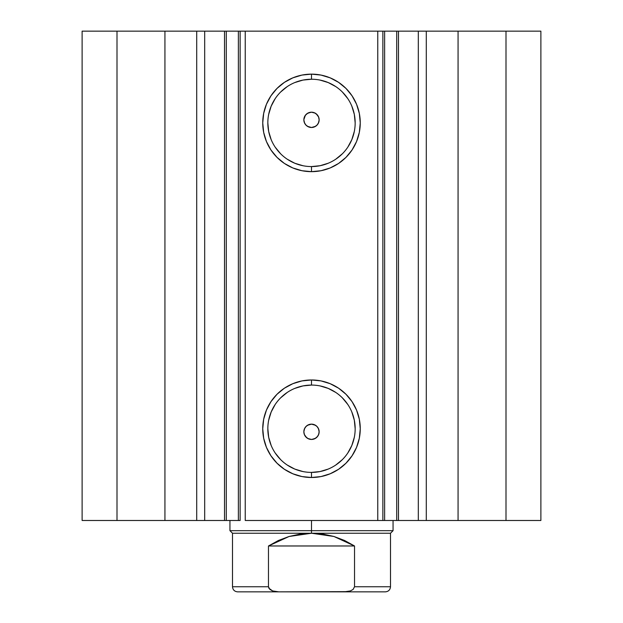 <?xml version="1.0" encoding="UTF-8"?>
<svg xmlns="http://www.w3.org/2000/svg" width="623" height="623" viewBox="0 0 623 623"><rect width="100%" height="100%" fill="white"/><g stroke="black" fill="none" stroke-linecap="round" stroke-linejoin="round"><path stroke-width="0.93" d="M382.981 31.15L398.486 31.15L398.486 520.485L417.978 520.485M382.981 520.485L398.486 520.485L398.486 31.15L418.313 31.15L418.313 520.485L540.881 520.485L540.881 31.15L506.001 31.15L540.881 31.15L540.881 520.485L458.069 520.485L458.069 31.15L506.001 31.15L506.001 520.485L506.001 31.15L426.288 31.15L458.069 31.15L458.069 520.485L426.288 520.485L426.288 31.15L426.288 520.485L418.313 520.485L418.313 31.15L426.288 31.15L418.313 31.15M205.022 520.485L224.514 520.485L204.687 520.485L204.687 31.15L204.687 520.485L196.712 520.485L204.687 520.485M311.5 79.238L311.5 74.137A48.758 48.758 0 0 1 360.258 122.902A48.758 48.758 0 0 1 311.5 171.66L301.984 170.725L292.841 167.953L284.407 163.444L277.025 157.378L270.958 149.987L266.449 141.561L263.677 132.411L262.742 122.902L263.677 113.386L266.449 104.243L270.958 95.81L277.025 88.419L284.407 82.361L292.841 77.852L301.984 75.079L311.5 74.137L321.016 75.079L330.159 77.852L338.593 82.361L345.975 88.419L352.042 95.81L356.551 104.243L359.323 113.386L360.258 122.902L359.323 132.411L356.551 141.561L352.042 149.987L345.975 157.378L338.593 163.444L330.159 167.953L321.016 170.725L311.5 171.66L311.5 166.567A43.665 43.665 0 0 0 355.165 122.902A43.665 43.665 0 0 0 311.5 79.238A43.665 43.665 0 0 0 267.835 122.902A43.665 43.665 0 0 0 311.5 166.567L311.5 171.66A48.758 48.758 0 0 1 262.742 122.902A48.758 48.758 0 0 1 311.5 74.137L311.5 79.238A43.665 43.665 0 0 1 355.165 122.902A43.665 43.665 0 0 1 311.5 166.567A43.665 43.665 0 0 1 267.835 122.902A43.665 43.665 0 0 1 311.5 79.238L302.98 80.079L294.788 82.563M311.5 385.076L311.5 379.975A48.758 48.758 0 0 1 360.258 428.741A48.758 48.758 0 0 1 311.5 477.498L301.984 476.564L292.841 473.784L284.407 469.283L277.025 463.216L270.958 455.826L266.449 447.4L263.677 438.249L262.742 428.741L263.677 419.224L266.449 410.074L270.958 401.648L277.025 394.258L284.407 388.191L292.841 383.69L301.984 380.91L311.5 379.975L321.016 380.91L330.159 383.69L338.593 388.191L345.975 394.258L352.042 401.648L356.551 410.074L359.323 419.224L360.258 428.741L359.323 438.249L356.551 447.4L352.042 455.826L345.975 463.216L338.593 469.283L330.159 473.784L321.016 476.564L311.5 477.498L311.5 472.398A43.665 43.665 0 0 0 355.165 428.741A43.665 43.665 0 0 0 311.5 385.076A43.665 43.665 0 0 0 267.835 428.741A43.665 43.665 0 0 0 311.5 472.398L311.5 477.498A48.758 48.758 0 0 1 262.742 428.741A48.758 48.758 0 0 1 311.5 379.975L311.5 385.076A43.665 43.665 0 0 1 355.165 428.741A43.665 43.665 0 0 1 311.5 472.398A43.665 43.665 0 0 1 267.835 428.741A43.665 43.665 0 0 1 311.5 385.076L302.98 385.91L294.788 388.402M303.853 431.934L304.421 434.683M304.452 434.761L305.387 436.38L307.848 438.514L311.5 439.441A7.647 7.647 0 0 1 303.853 431.794A7.647 7.647 0 0 1 311.5 424.146L307.482 425.291L305.854 426.638L304.663 428.375L303.853 431.614M303.853 120.021L304.663 123.261L305.854 124.997L307.474 126.344L311.5 127.489A7.647 7.647 0 0 1 303.853 119.842A7.647 7.647 0 0 1 311.5 112.195L307.848 113.129L305.387 115.255L304.452 116.875M304.421 116.96L303.853 119.702M82.119 520.485L196.712 520.485L196.712 31.15L204.687 31.15L164.931 31.15L196.712 31.15L196.712 520.485L116.999 520.485L116.999 31.15L164.931 31.15L164.931 520.485L164.931 31.15L82.119 31.15L116.999 31.15L116.999 520.485L82.119 520.485L82.119 31.15L82.119 520.485M205.022 31.15L238.375 31.15L238.375 520.485L224.514 520.485L240.019 520.485M224.514 520.485L224.514 31.15L226.281 31.15L226.281 520.485L226.281 31.15L240.135 31.15L240.135 520.485L240.135 31.15L245.236 31.15L245.236 520.485L382.865 520.485L377.764 520.485L377.764 31.15L382.865 31.15L382.865 520.485L382.865 31.15L384.625 31.15L384.625 520.485L396.719 520.485L396.719 31.15L384.625 31.15L384.625 520.485L382.865 520.485M398.486 520.485L396.719 520.485L396.719 31.15L417.978 31.15M240.135 520.485L238.375 520.485L238.375 31.15L240.019 31.15M240.135 31.15L377.764 31.15L245.236 31.15L245.236 520.485L377.764 520.485L377.764 31.15L382.865 31.15M312.31 424.193L314.786 424.894L316.881 426.366L318.376 428.453L319.093 430.914L318.96 433.476L317.979 435.851M308.876 424.613L311.5 424.146L314.428 424.73L316.905 426.389L318.563 428.873L319.147 431.794L318.563 434.722L316.905 437.206L314.428 438.857L311.5 439.441L308.572 438.857L306.095 437.206L304.437 434.722L303.853 431.794L304.437 428.873L306.095 426.389L308.572 424.73L311.5 424.146A7.647 7.647 0 0 1 319.147 431.794A7.647 7.647 0 0 1 311.5 439.441L315.152 438.514L317.613 436.38L318.548 434.761M304.522 428.671L305.854 426.638L308.198 424.902M303.868 431.357L304.281 429.278M311.5 439.441L308.58 438.865L306.672 437.72L304.367 434.543L303.86 432.058M303.86 119.577L305.379 115.255L307.248 113.487L310.885 112.218M304.281 122.365L303.868 120.278M308.198 126.742L305.854 124.997L304.522 122.965M314.124 127.022L311.5 127.489L308.876 127.022M318.478 122.965L317.146 124.997L314.802 126.742M318.548 116.883L317.613 115.255L315.152 113.129L311.5 112.195A7.647 7.647 0 0 1 319.147 119.842A7.647 7.647 0 0 1 311.5 127.489L308.572 126.905L306.095 125.246L304.437 122.77L303.853 119.842L304.437 116.914L306.095 114.437L308.572 112.779L311.5 112.195L314.428 112.779L316.905 114.437L318.563 116.914L319.147 119.842L318.563 122.77L316.905 125.246L314.428 126.905L311.5 127.489L315.518 126.344L317.006 125.153M319.132 120.278L318.719 122.365M311.5 112.195L314.42 112.779L316.328 113.916L318.641 117.101L319.14 119.577M311.5 166.567L320.02 165.726L328.212 163.242M335.758 159.208L342.377 153.772M347.805 147.16L351.839 139.607L354.323 131.422M355.165 122.902L354.323 114.383L351.839 106.19M347.805 98.644L342.377 92.025M335.758 86.597L328.212 82.563L320.02 80.079M287.242 86.597L280.623 92.025M275.195 98.644L271.161 106.19L268.677 114.383M267.835 122.902L268.677 131.422L271.161 139.607M275.195 147.16L280.623 153.772M287.242 159.208L294.788 163.242L302.98 165.726M311.5 472.398L320.02 471.564L328.212 469.08M335.758 465.038L342.377 459.61M347.805 452.999L351.839 445.445L354.323 437.253M355.165 428.741L354.323 420.221L351.839 412.029M347.805 404.483L342.377 397.863M335.758 392.435L328.212 388.402L320.02 385.91M287.242 392.435L280.623 397.863M275.195 404.483L271.161 412.029L268.677 420.221M267.835 428.741L268.677 437.253L271.161 445.445M275.195 452.999L280.623 459.61M287.242 465.038L294.788 469.08L302.98 471.564M319.147 119.702L318.579 116.96M317.146 124.997L318.337 123.261L319.147 120.021M319.147 431.614L318.337 428.375L317.146 426.638L315.518 425.291L311.5 424.146M318.587 434.667L319.147 431.934M317.613 436.38L315.752 438.148L312.115 439.417M311.5 530.679L311.5 533.233L390.504 533.233L311.5 533.233L311.5 530.679L393.058 530.679L311.5 530.679L311.5 520.485L311.5 530.679L229.942 530.679L311.5 530.679M229.942 520.485L229.942 530.679L232.496 533.233L311.5 533.233L232.496 533.233L232.496 586.749L268.474 586.749L268.474 545.974L289.064 536.481L311.5 533.233L333.936 536.481L354.526 545.974L354.526 586.749L390.504 586.749L354.526 586.749L354.526 545.974L268.474 545.974L268.474 586.749L268.887 588.252L272.633 590.939L278.761 591.85L347.33 591.648L350.344 590.947L353.093 589.451L354.526 586.749L353.109 589.436M311.5 533.233L300.161 534.051L289.064 536.481L278.426 540.484L268.474 545.974L354.526 545.974L344.574 540.484L333.936 536.481L322.839 534.051L311.5 533.233M353.093 589.451L350.344 590.947L344.239 591.85L385.411 591.85L278.761 591.85L272.633 590.939L269.899 589.444L268.474 586.749L232.496 586.749C232.807 589.833 234.505 591.539 237.589 591.85L278.761 591.85L237.589 591.85M393.058 520.485L393.058 530.679L390.504 533.233L390.504 586.749C390.193 589.833 388.495 591.539 385.411 591.85"/></g></svg>
